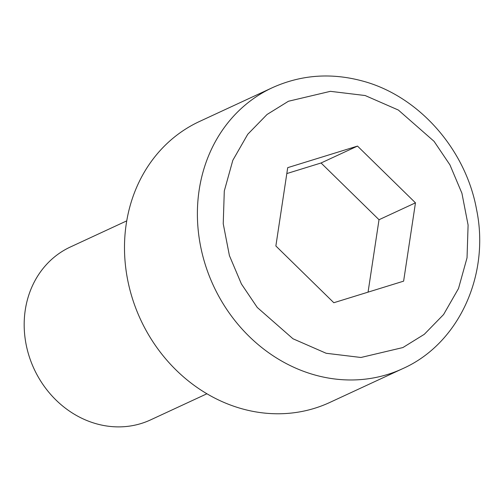 <?xml version="1.0" encoding="UTF-8"?>
<svg xmlns="http://www.w3.org/2000/svg" width="503" height="503" viewBox="0 0 503 503"><rect width="100%" height="100%" fill="white"/><g stroke="black" fill="none" stroke-linecap="round" stroke-linejoin="round"><path stroke-width="0.75" d="M126.743 220.861L70.357 247.004A95.293 84.196 65.1 0 0 25.307 339.764A95.293 84.196 65.1 0 0 96.765 423.897A95.293 84.196 65.1 0 0 150.523 419.917L206.909 393.774M402.696 368.655L329.805 402.45A154.855 136.816 -114.9 0 1 242.44 408.914A154.855 136.816 -114.9 0 1 126.328 272.198A154.855 136.816 -114.9 0 1 199.534 121.462L272.431 87.667A154.855 136.816 -114.9 0 0 199.226 238.403A154.855 136.816 -114.9 0 0 315.337 375.119A154.855 136.816 -114.9 0 0 402.696 368.655C458.761 343.807 490.098 275.015 476.605 209.732C465.778 149.196 418.483 95.689 362.116 80.914C330.867 72.564 300.97 74.815 272.431 87.667M403.62 281.152L333.822 302.724L275.864 245.98L287.71 167.656L357.507 146.084L415.465 202.835L403.62 281.152M368.064 292.142L379.017 219.729L415.465 202.835M379.017 219.729L321.059 162.985L357.507 146.084M321.059 162.985L286.817 173.566M365.153 95.532L398.357 110.044L434.076 141.356L449.921 164.846L461.924 193.246L468.098 225.074L467.036 257.819L458.503 288.515L443.583 314.538L424.293 334.319L402.897 347.554L360.94 357.482L326.177 353.276L292.972 338.764L257.253 307.452L241.409 283.969L229.399 255.568L223.231 223.741L224.294 190.989L232.826 160.294L247.746 134.276L267.036 114.489L288.433 101.254L330.389 91.332L365.153 95.532"/></g></svg>
